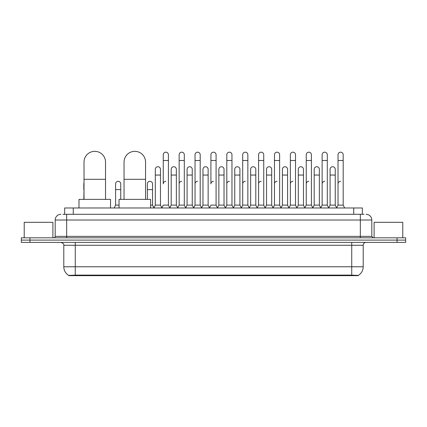 <?xml version="1.0" encoding="UTF-8"?>
<svg xmlns="http://www.w3.org/2000/svg" width="427" height="427" viewBox="0 0 427 427"><rect width="100%" height="100%" fill="white"/><g stroke="black" fill="none" stroke-linecap="round" stroke-linejoin="round"><path stroke-width="0.64" d="M62.934 214.29L66.665 214.29L62.934 214.29L64.658 214.29L64.658 207.981L362.342 207.981L362.342 214.29M358.328 275.661L68.672 275.661L68.672 275.378M63.794 266.774L75.264 266.774L75.264 245.263L63.794 245.263L63.794 266.774A10.04 10.04 0 0 0 68.704 275.399L76.412 275.105L350.588 275.105L358.296 275.399A10.04 10.04 0 0 0 363.206 266.774L363.206 245.263A2.866 2.866 0 0 1 366.072 242.392M405.65 242.392L405.65 240.102L21.35 240.102L21.35 242.392L29.954 242.392L29.954 240.102L21.35 240.102L21.35 237.807L29.954 237.807L29.954 240.102L405.65 240.102L405.65 242.392L29.954 242.392M60.928 214.29A5.738 5.738 0 0 0 55.19 220.022L55.19 236.371A1.436 1.436 0 0 1 53.759 237.807M366.072 214.29A5.738 5.738 0 0 1 371.81 220.022L66.665 220.022L66.665 214.29L364.066 214.29M371.81 220.022L371.81 236.371L373.241 237.807M405.65 237.807L405.65 240.102L405.65 237.807L29.954 237.807M52.895 237.807L52.895 222.318L24.216 222.318L24.216 237.807M402.784 237.807L402.784 222.318L374.105 222.318L374.105 237.807M84.012 199.377L84.012 162.095A10.755 10.755 0 0 1 94.767 151.339A10.755 10.755 0 0 1 105.522 162.095A10.755 10.755 0 0 0 94.767 151.339M105.522 199.377L105.522 162.095M110.54 207.981L110.54 199.377L78.995 199.377L78.995 207.981M124.049 199.377L124.049 162.095A10.755 10.755 0 0 1 134.804 151.339A10.755 10.755 0 0 1 145.559 162.095A10.755 10.755 0 0 0 134.804 151.339M145.559 199.377L145.559 162.095M150.576 207.981L150.576 199.377L119.032 199.377L119.032 207.981M161.822 207.981L163.253 205.109L168.414 205.109L169.85 207.981M168.414 205.109L168.414 154.75A2.583 2.583 0 0 0 165.836 152.172A2.583 2.583 0 0 1 165.996 152.177M165.836 181.31A2.583 2.583 0 0 0 163.253 183.888L163.253 160.488L168.414 160.488M163.253 160.488L163.253 154.75A2.583 2.583 0 0 1 165.836 152.172M177.707 207.981L179.143 205.109L184.304 205.109L185.74 207.981M184.304 205.109L184.304 154.75A2.583 2.583 0 0 0 181.726 152.172A2.583 2.583 0 0 1 181.886 152.177M179.143 205.109L179.143 160.488L184.304 160.488M179.143 160.488L179.143 154.75A2.583 2.583 0 0 1 181.726 152.172M193.596 207.981L195.032 205.109L200.194 205.109L201.629 207.981M200.194 205.109L200.194 154.75A2.583 2.583 0 0 0 197.61 152.172A2.583 2.583 0 0 1 197.776 152.177M195.032 205.109L195.032 160.488L200.194 160.488M195.032 160.488L195.032 154.75A2.583 2.583 0 0 1 197.61 152.172M209.486 207.981L210.917 205.109L216.083 205.109L217.514 207.981M216.083 205.109L216.083 154.75A2.583 2.583 0 0 0 213.5 152.172A2.583 2.583 0 0 1 213.66 152.177M213.5 181.31A2.583 2.583 0 0 0 210.917 183.888L210.917 160.488L216.083 160.488M210.917 160.488L210.917 154.75A2.583 2.583 0 0 1 213.5 152.172M225.371 207.981L226.806 205.109L231.968 205.109L233.404 207.981M241.303 207.896L239.915 205.109L234.749 205.109L233.361 207.896L231.968 205.109L231.968 154.75A2.583 2.583 0 0 0 229.39 152.172A2.583 2.583 0 0 1 229.55 152.177M217.471 207.896L218.864 205.109L224.026 205.109L225.419 207.896L226.806 205.109L226.806 160.488L231.968 160.488M226.806 160.488L226.806 154.75A2.583 2.583 0 0 1 229.39 152.172M241.26 207.981L242.696 205.109L247.857 205.109L249.293 207.981M265.178 207.981L263.747 205.109L258.586 205.109L257.193 207.896L255.8 205.109L250.638 205.109L249.251 207.896L247.857 205.109L247.857 154.75A2.583 2.583 0 0 0 245.274 152.172A2.583 2.583 0 0 1 245.44 152.177M242.696 205.109L242.696 160.488L247.857 160.488M242.696 160.488L242.696 154.75A2.583 2.583 0 0 1 245.274 152.172M281.067 207.981L279.632 205.109L274.47 205.109L273.083 207.896L271.689 205.109L266.528 205.109L265.135 207.896L263.747 205.109L263.747 160.488L258.586 160.488L258.586 205.109L257.15 207.981M258.586 160.488L258.586 154.75A2.583 2.583 0 0 1 261.329 152.177A2.583 2.583 0 0 1 263.747 154.75L263.747 160.488M296.957 207.981L295.521 205.109L290.36 205.109L288.967 207.896L287.579 205.109L282.418 205.109L281.025 207.896L279.632 205.109L279.632 160.488L274.47 160.488L274.47 205.109L273.04 207.981M274.47 160.488L274.47 154.75A2.583 2.583 0 0 1 277.214 152.177A2.583 2.583 0 0 1 279.632 154.75L279.632 160.488M312.847 207.981L311.411 205.109L306.25 205.109L304.857 207.896L303.469 205.109L298.302 205.109L296.914 207.896L295.521 205.109L295.521 160.488L290.36 160.488L290.36 205.109L288.924 207.981M290.36 160.488L290.36 154.75A2.583 2.583 0 0 1 293.103 152.177A2.583 2.583 0 0 1 295.521 154.75L295.521 160.488M328.731 207.981L327.301 205.109L322.134 205.109L320.746 207.896L319.353 205.109L314.192 205.109L312.799 207.896L311.411 205.109L311.411 160.488L306.25 160.488L306.25 205.109L304.814 207.981M306.25 160.488L306.25 154.75A2.583 2.583 0 0 1 308.993 152.177A2.583 2.583 0 0 1 311.411 154.75L311.411 160.488M336.588 207.981L338.024 205.109L338.024 160.488L343.185 160.488L343.185 205.109L344.621 207.981L343.185 205.109L338.024 205.109L336.636 207.896L335.243 205.109L330.082 205.109L328.689 207.896L327.301 205.109L327.301 160.488L322.134 160.488L322.134 205.109L320.704 207.981M322.134 160.488L322.134 154.75A2.583 2.583 0 0 1 324.878 152.177A2.583 2.583 0 0 1 327.301 154.75L327.301 160.488M338.024 160.488L338.024 154.75A2.583 2.583 0 0 1 340.767 152.177A2.583 2.583 0 0 1 343.185 154.75L343.185 160.488M153.875 207.981L155.311 205.109L160.472 205.109L161.865 207.896M160.472 205.109L160.472 169.322A2.583 2.583 0 0 0 158.054 166.743A2.583 2.583 0 0 1 160.472 169.322M155.311 205.109L155.311 175.054L160.472 175.054M155.311 175.054L155.311 169.322A2.583 2.583 0 0 1 158.054 166.743M169.807 207.896L171.2 205.109L176.362 205.109L177.749 207.896M176.362 205.109L176.362 169.322A2.583 2.583 0 0 0 173.944 166.743A2.583 2.583 0 0 1 176.362 169.322M171.2 205.109L171.2 175.054L176.362 175.054M171.2 175.054L171.2 169.322A2.583 2.583 0 0 1 173.944 166.743M185.697 207.896L187.085 205.109L192.251 205.109L193.639 207.896M192.251 205.109L192.251 169.322A2.583 2.583 0 0 0 189.828 166.743A2.583 2.583 0 0 1 192.251 169.322M187.085 205.109L187.085 175.054L192.251 175.054M187.085 175.054L187.085 169.322A2.583 2.583 0 0 1 189.828 166.743M201.581 207.896L202.974 205.109L208.136 205.109L209.529 207.896M208.136 205.109L208.136 169.322A2.583 2.583 0 0 0 205.718 166.743A2.583 2.583 0 0 1 208.136 169.322M202.974 205.109L202.974 175.054L208.136 175.054M202.974 175.054L202.974 169.322A2.583 2.583 0 0 1 205.718 166.743M224.026 205.109L224.026 169.322A2.583 2.583 0 0 0 221.608 166.743A2.583 2.583 0 0 1 224.026 169.322M218.864 205.109L218.864 175.054L224.026 175.054M218.864 175.054L218.864 169.322A2.583 2.583 0 0 1 221.608 166.743M239.915 205.109L239.915 169.322A2.583 2.583 0 0 0 237.492 166.743A2.583 2.583 0 0 1 239.915 169.322M234.749 205.109L234.749 175.054L239.915 175.054M234.749 175.054L234.749 169.322A2.583 2.583 0 0 1 237.492 166.743M255.8 205.109L255.8 169.322A2.583 2.583 0 0 0 253.382 166.743A2.583 2.583 0 0 1 255.8 169.322M250.638 205.109L250.638 175.054L255.8 175.054M250.638 175.054L250.638 169.322A2.583 2.583 0 0 1 253.382 166.743M271.689 205.109L271.689 169.322A2.583 2.583 0 0 0 269.272 166.743A2.583 2.583 0 0 1 271.689 169.322M266.528 205.109L266.528 175.054L271.689 175.054M266.528 175.054L266.528 169.322A2.583 2.583 0 0 1 269.272 166.743M287.579 205.109L287.579 169.322A2.583 2.583 0 0 0 285.161 166.743A2.583 2.583 0 0 1 287.579 169.322M282.418 205.109L282.418 175.054L287.579 175.054M282.418 175.054L282.418 169.322A2.583 2.583 0 0 1 285.161 166.743M303.469 205.109L303.469 169.322A2.583 2.583 0 0 0 301.046 166.743A2.583 2.583 0 0 1 303.469 169.322M298.302 205.109L298.302 175.054L303.469 175.054M298.302 175.054L298.302 169.322A2.583 2.583 0 0 1 301.046 166.743M319.353 205.109L319.353 169.322A2.583 2.583 0 0 0 316.935 166.743A2.583 2.583 0 0 1 319.353 169.322M314.192 205.109L314.192 175.054L319.353 175.054M314.192 175.054L314.192 169.322A2.583 2.583 0 0 1 316.935 166.743M335.243 205.109L335.243 169.322A2.583 2.583 0 0 0 332.825 166.743A2.583 2.583 0 0 1 335.243 169.322M330.082 205.109L330.082 175.054L335.243 175.054M330.082 175.054L330.082 169.322A2.583 2.583 0 0 1 332.825 166.743M83.815 199.377L84.012 189.625M83.815 189.625L83.815 183.888A2.583 2.583 0 0 1 84.012 182.889M114.153 207.981L115.589 205.109L119.032 205.109M120.75 199.377L120.75 183.888A2.583 2.583 0 0 0 118.332 181.315A2.583 2.583 0 0 1 120.75 183.888M115.589 205.109L115.589 189.625L120.75 189.625M115.589 189.625L115.589 183.888A2.583 2.583 0 0 1 118.332 181.315M150.576 205.109L152.53 205.109L153.917 207.896M152.53 205.109L152.53 183.888A2.583 2.583 0 0 0 150.107 181.315A2.583 2.583 0 0 1 152.53 183.888M147.368 199.377L147.368 189.625L152.53 189.625M147.368 189.625L147.368 183.888A2.583 2.583 0 0 1 150.107 181.315M179.143 183.888A2.583 2.583 0 0 1 181.726 181.31M195.032 183.888A2.583 2.583 0 0 1 197.61 181.31M226.806 183.888A2.583 2.583 0 0 1 229.39 181.31M242.696 183.888A2.583 2.583 0 0 1 245.274 181.31M258.586 183.888A2.583 2.583 0 0 1 261.164 181.31M274.47 183.888A2.583 2.583 0 0 1 277.054 181.31M290.36 205.109L290.36 183.888A2.583 2.583 0 0 1 292.943 181.31M306.25 183.888A2.583 2.583 0 0 1 308.828 181.31M327.301 205.109L327.301 183.888M322.134 183.888A2.583 2.583 0 0 1 324.717 181.31M338.024 183.888A2.583 2.583 0 0 1 340.607 181.31M350.588 275.661L350.588 275.105M76.412 275.661L76.412 275.105M73.263 214.29L73.263 207.981M353.737 214.29L353.737 207.981M351.736 242.392L351.736 245.263L75.264 245.263L75.264 242.392M363.206 245.263L351.736 245.263L351.736 266.774L363.206 266.774M351.736 275.164L351.736 266.774L75.264 266.774L75.264 275.164M397.046 242.392L397.046 237.807M66.665 237.807L66.665 220.022L55.19 220.022M55.19 236.371L371.81 236.371M360.335 214.29L360.335 237.807M84.012 179.303L105.522 179.303M124.049 179.303L145.559 179.303M63.794 245.263C64.199 244.244 63.239 243.289 60.928 242.392"/></g></svg>
